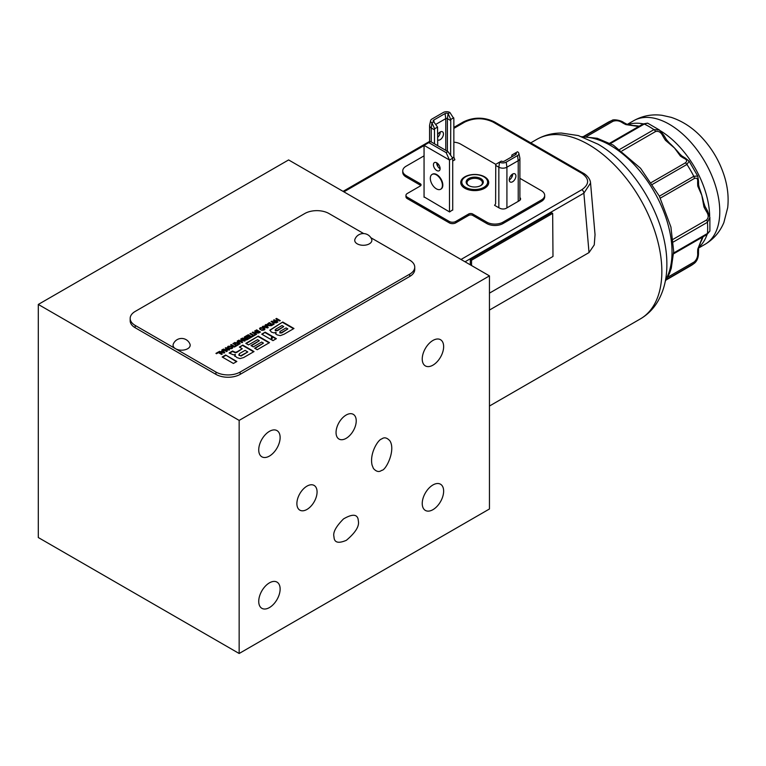 <?xml version="1.0" encoding="UTF-8"?>
<svg xmlns="http://www.w3.org/2000/svg" width="766" height="766" viewBox="0 0 766 766"><rect width="100%" height="100%" fill="white"/><g stroke="black" fill="none" stroke-linecap="round" stroke-linejoin="round"><path stroke-width="1.15" d="M660.426 130.804A71.372 41.201 60 0 1 709.67 216.108A71.372 41.201 -120 0 0 660.426 130.804M707.085 234.473A71.372 41.201 60 0 1 698.678 247.475A71.372 41.201 -120 0 0 707.085 234.473M627.766 124.638A71.372 41.201 60 0 1 643.229 123.862A71.372 41.201 -120 0 0 627.766 124.638M703.054 236.799L703.044 236.818A71.372 41.201 60 0 1 701.809 239.911A71.372 41.201 60 0 1 700.689 242.161L698.621 247.945A2.853 1.81 -174.6 0 1 697.788 249.084L702.508 237.115M667.722 277.225L694.245 261.915C696.801 259.53 697.941 256.591 697.644 253.106A39.966 23.076 60 0 1 697.788 249.084M659.373 196.192L693.805 176.304L697.721 176.065L698.487 180.814A2.853 1.685 -178.8 0 1 697.644 181.982C697.941 178.631 696.801 177.492 694.245 178.555L660.359 198.116M701.809 195.311L697.788 186.167A2.853 1.475 -4.8 0 0 698.621 185.008L699.348 187.986A71.372 41.201 60 0 1 701.809 195.311A71.372 41.201 60 0 1 703.619 202.281L704.969 206.303L703.983 207.011L701.809 195.311M673.084 239.308L706.549 219.986C708.77 217.764 708.722 214.911 706.396 211.426A39.966 23.076 60 0 1 703.983 207.011M619.866 149.322L653.972 129.626L659.392 129.981L663.873 135.352L662.839 135.984C660.981 132.221 658.53 130.747 655.505 131.57L622.04 150.892M674.501 148.01L665.453 140.283L666.564 139.785L669.369 142.964A71.372 41.201 60 0 1 674.501 148.01A71.372 41.201 60 0 1 679.614 153.813L681.836 155.919A2.853 1.475 124.8 0 0 680.409 156.063L674.501 148.01M651.339 182.509L685.225 162.947C687.428 161.253 687.006 159.701 683.961 158.284A39.966 23.076 60 0 1 680.409 156.063M583.979 136.54L612.044 120.406C612.924 119.123 620.661 120.071 623.802 122.579L623.802 122.579A2.853 1.609 121.2 0 0 622.365 122.723C619.493 120.722 616.381 120.233 613.039 121.267L586.517 136.578M638.643 126.505L625.927 124.609A2.853 1.81 -65.4 0 1 627.325 124.456L633.367 125.557A71.372 41.201 60 0 1 635.876 125.71A71.372 41.201 60 0 1 639.17 126.189L639.189 126.189M612.044 120.406L607.735 122.493A82.785 47.798 -120 0 1 611.306 120.769A2.853 1.647 60 0 1 613.039 121.267M659.392 129.981L647.605 123.144L644.283 124.035L610.454 143.568M697.721 176.065L689.122 161.176L686.958 164.441L652.527 184.319M673.64 253L707.468 233.467L709.89 231.035L709.871 217.41L707.468 222.284L673.352 241.979M698.621 247.945L698.487 251.937C698.697 256.888 697.376 260.641 694.503 263.188L666.477 279.446M698.487 251.937A2.853 1.609 178.8 0 1 697.644 253.106M704.969 206.303L707.458 210.841L706.396 211.426M681.836 155.919L685.388 158.141A2.853 1.685 118.8 0 0 683.961 158.284M512.473 156.436L511.765 156.025L511.765 156.848M511.765 177.31L511.765 174.667M515.441 154.722L515.71 152.817A2.145 1.245 180 0 1 516.322 153.851A2.145 1.245 180 0 1 515.71 154.569L504.401 161.099A2.145 1.245 180 0 1 501.366 161.099L499.556 162.133A4.701 2.719 -0 0 0 506.211 162.133L517.51 155.613A4.701 2.719 -0 0 0 518.85 153.353A4.701 2.719 -0 0 0 517.51 151.773L511.908 155.01L511.765 156.025M519.894 197.532A4.567 2.633 180 0 1 520.574 198.911A4.567 2.633 180 0 1 519.233 200.778L506.316 208.237A4.567 2.633 180 0 1 499.853 208.228A5.707 3.294 180 0 1 498.848 207.768L494.587 205.317L495.612 203.852L495.755 164.336L460.596 144.075A11.423 6.597 180 0 0 453.855 142.189M453.711 117.773L450.762 119.477L448.1 113.55L449.91 112.506L453.855 118.625L453.855 157.135L454.87 159.768L452.716 161.013M452.716 209.807L449.594 211.962L424.058 196.872M464.828 188.244A13.989 8.072 180 0 1 460.739 182.538A13.989 8.072 180 0 1 474.719 174.457A13.989 8.072 180 0 1 488.708 182.538A13.989 8.072 180 0 1 480.071 189.997A13.989 8.072 180 0 1 464.828 188.244M406.095 175.548L406.095 176.946L420.218 185.104L420.218 183.706L406.095 175.548A11.423 6.597 180 0 1 402.744 170.885A11.423 6.597 180 0 1 406.095 166.222L424.058 155.852M420.218 183.706A2.853 1.647 180 0 1 421.061 184.865A2.853 1.647 180 0 1 420.218 186.033L407.301 193.492A4.567 2.633 180 0 0 405.961 195.359L405.961 196.757A4.567 2.633 180 0 0 407.301 198.624L449.288 222.858L449.288 221.46L407.301 197.226A4.567 2.633 180 0 1 405.961 195.359M455.751 221.46L455.751 222.858L468.668 215.399L468.668 214.001L455.751 221.46A4.567 2.633 180 0 1 449.288 221.46M468.668 214.001A2.853 1.647 180 0 1 472.708 214.001L486.831 222.159A11.423 6.597 180 0 0 502.984 222.159L502.984 223.557A11.423 6.597 180 0 1 486.831 223.557L486.831 222.159M519.894 178.315L541.342 190.696A11.423 6.597 180 0 1 544.683 195.359A11.423 6.597 180 0 1 541.342 200.022L502.984 222.159M512.674 174.035A4.711 2.719 -60 0 1 509.246 179.972M518.85 153.353L519.855 157.94A5.707 3.294 180 0 1 519.894 158.351A5.707 3.294 180 0 1 518.228 160.688L506.92 167.208A5.707 3.294 180 0 1 498.848 167.208L495.612 165.351M519.894 198.93A4.567 2.633 180 0 1 520.411 199.61M437.702 166.27L437.702 163.531M437.702 145.664L437.558 127.099L434.619 128.793L434.475 129.808L431.239 127.951A5.707 3.294 180 0 1 429.573 125.614A5.707 3.294 180 0 1 429.611 125.203L430.616 120.616A4.701 2.719 -0 0 0 431.957 122.876L433.757 121.832L437.558 127.099M434.475 143.807L434.475 129.808M452.524 157.901L453.855 157.135M450.762 119.477L450.619 155.268M450.619 120.492L447.392 118.625A1.139 0.661 -0 0 0 445.774 118.625L435.663 124.465M460.768 183.064A13.989 8.072 180 0 1 461.955 180.297L462.942 179.024A12.907 7.449 -0 0 0 461.821 182.375A12.907 7.449 -0 0 0 477.678 189.326A12.907 7.449 -0 0 0 486.506 179.024A12.907 7.449 -0 0 0 474.719 174.619A12.907 7.449 -0 0 0 462.942 179.024M486.506 179.024L487.492 180.297A13.989 8.072 180 0 1 488.679 183.064M406.095 176.946A11.423 6.597 180 0 1 402.744 172.283L402.744 170.885M420.218 185.104A2.853 1.647 180 0 1 420.783 185.564M416.417 203.909A4.567 2.633 120 0 0 416.445 203.43L440.67 217.879M455.751 222.858A4.567 2.633 180 0 1 449.288 222.858M468.668 215.399A2.853 1.647 180 0 1 472.708 215.399L486.831 223.557M502.984 223.557L541.342 201.42L541.342 200.022M544.683 195.359L544.683 196.757A11.423 6.597 180 0 1 541.342 201.42M512.569 174.083A4.711 2.719 -60 0 1 514.924 173.853A4.711 2.719 -60 0 1 514.924 179.292A4.711 2.719 -60 0 1 510.213 182.011A4.711 2.719 -60 0 1 509.495 178.239A4.711 2.719 -60 0 1 512.569 174.083M498.848 207.768L498.848 167.208L499.556 162.133L495.755 164.336M434.619 128.793L431.957 122.876L431.239 127.951L431.239 141.94M437.702 137.277A4.711 2.719 120 0 0 440.23 132.087A4.711 2.719 120 0 0 440.22 131.972M449.91 112.506A4.701 2.719 -0 0 0 443.255 112.506L431.957 119.036A4.701 2.719 -0 0 0 430.616 120.616M581.901 173.365C589.523 178.804 589.504 184.242 581.854 189.7A2.853 1.647 -120 0 1 583.874 193.176L590.557 183.017C590.318 177.559 584.037 173.403 583.338 173.221L583.338 173.221A2.853 1.647 -60 0 0 581.901 173.365L493.036 122.053C483.614 117.658 474.183 117.667 464.742 122.081A2.853 1.647 -120 0 0 463.315 121.947C473.685 116.939 484.074 116.93 494.463 121.909L494.463 121.909A2.853 1.647 120 0 0 493.036 122.053M440.67 217.42A4.567 2.633 -60 0 1 440.642 217.898M437.702 139.91A4.711 2.719 120 0 0 437.769 139.948A4.711 2.719 120 0 0 441.398 138.694A4.711 2.719 120 0 0 443.457 133.954A4.711 2.719 120 0 0 442.48 131.79A4.711 2.719 120 0 0 437.702 134.634M433.757 121.832A2.145 1.245 180 0 1 433.144 121.114A2.145 1.245 180 0 1 433.757 120.08L445.065 113.55A2.145 1.245 180 0 1 448.1 113.55L447.392 118.625L447.392 151.266M432.292 174.313A8.56 4.941 60 0 1 432.493 174.188A8.56 4.941 60 0 1 436.773 174.61A8.56 4.941 60 0 1 442.365 182.155A8.56 4.941 60 0 1 441.053 189.02A8.56 4.941 60 0 1 440.852 189.125M436.773 170.531A4.711 2.719 60 0 1 433.7 166.385A4.711 2.719 60 0 1 434.418 162.603A4.711 2.719 60 0 1 439.129 165.322A4.711 2.719 60 0 1 439.129 170.77A4.711 2.719 60 0 1 436.773 170.531M452.716 210.162L452.716 158.179L447.966 151.601L430.607 141.576L424.058 145.358L424.058 197.226M449.489 211.904L449.489 160.046L446.166 152.635L428.807 142.62M424.058 145.358L449.489 160.046L452.716 158.179M440.105 168.721A4.711 2.719 60 0 1 440 168.664A4.711 2.719 60 0 1 436.677 162.785M447.966 151.601L446.166 152.635M466.168 182.279A8.56 4.941 180 0 1 477.84 177.463A8.56 4.941 180 0 1 480.78 185.564A8.56 4.941 180 0 1 468.668 185.564A8.56 4.941 180 0 1 466.168 182.279M480.464 185.745A7.708 4.452 -0 0 0 482.427 182.768A7.708 4.452 -0 0 0 482.427 182.586A7.708 4.452 -0 0 0 474.566 178.325A7.708 4.452 -0 0 0 467.011 182.768A7.708 4.452 -0 0 0 467.021 182.95A7.708 4.452 -0 0 0 468.983 185.745M590.557 183.007L595.038 234.635L594.253 244.909L589.025 252.579L489.455 310.058M489.455 293.139L552.985 256.466L552.669 213.388L551.453 212.699L470.305 259.55L470.343 264.854M470.305 259.55L471.521 260.239L471.559 265.553M552.669 213.388L471.521 260.239M436.371 174.849A8.56 4.941 -120 0 0 432.091 174.418A8.56 4.941 -120 0 0 432.091 184.309A8.56 4.941 -120 0 0 440.651 189.25A8.56 4.941 -120 0 0 441.963 182.394A8.56 4.941 -120 0 0 436.371 174.849M222.466 349.622L224.783 352.628L224.084 353.03L218.865 351.699L220.924 351.661L222.427 350.79L221.786 350.014L222.466 349.622L224.534 352.772M228.316 348.415L227.397 347.237L228.144 346.242L231.916 346.337L232.835 347.515L232.088 348.511L228.316 348.415M237.977 344.355L238.542 344.681L235.497 346.443L234.932 346.108L236.129 345.418L232.931 343.58L233.592 343.197L236.78 345.045L237.977 344.355L238.14 344.911M241.29 338.754L245.053 340.927L239.863 340.717L242.621 342.325L241.999 342.689L238.236 340.516L243.425 340.717L240.658 339.118L241.29 338.754L244.641 341.157M248.289 334.713L252.052 336.887L249.343 338.448L248.778 338.122L250.827 336.935L249.84 336.37L247.408 337.155L249.304 336.054L248.203 335.422L246.116 336.628L245.541 336.293L248.289 334.713L251.65 337.117M255.25 330.692L259.004 332.865L253.814 332.664L256.581 334.263L255.959 334.627L252.196 332.454L257.386 332.655L254.618 331.056L255.25 330.692L258.602 333.105M261.819 330.328L263.667 330.127L263.38 328.174L260.804 328.001L260.181 329.495L259.559 328.614L260.268 327.695L264.04 327.791L264.95 328.968L264.203 329.974L261.321 330.146L264.117 329.064L263.667 330.127L263.38 328.643M260.804 328.001L260.823 329.131M267.937 325.54L266.989 324.411L269.278 322.591L273.041 324.765L271.48 325.665L267.937 325.54M276.507 318.417L280.27 320.59L279.619 320.973L278.115 320.102L276.402 321.098L277.905 321.959L277.244 322.342L273.481 320.169L274.142 319.786L275.837 320.762L277.551 319.776L275.856 318.8L276.507 318.417L279.868 320.82M276.382 338.658L272.945 340.64L271.729 339.941L272.533 336.437L276.382 338.658M245.809 343.35L258.286 336.14L269.508 342.622L257.232 349.708L254.628 348.204L263.466 343.111L261.666 342.067L253.297 346.902L250.97 345.562L259.339 340.726L257.548 339.692L248.51 344.901L245.809 343.35M225.625 355.003L236.847 361.485L233.4 363.467L222.178 356.994L225.625 355.003L236.435 361.715M354.945 239.241A8.56 4.941 0 0 0 363.295 245.283A8.56 4.941 0 0 0 371.644 239.241A8.981 8.981 0 0 0 354.945 239.241M363.687 233.573L328.978 213.542A17.13 9.891 0 0 0 304.753 213.542L135.189 311.436A17.13 9.891 0 0 0 130.172 318.426A17.13 9.891 0 0 0 135.189 325.416L175.567 348.731A8.56 4.941 0 0 0 185.765 349.555A8.56 4.941 0 0 0 189.968 344.125A8.981 8.981 0 0 0 173.269 344.125A8.56 4.941 0 0 0 175.567 348.731L215.935 372.037A17.13 9.891 0 0 0 240.16 372.037L409.724 274.142A17.13 9.891 0 0 0 414.741 267.142A17.13 9.891 0 0 0 409.724 260.153L370.868 237.719M234.808 355.912L235.363 354.447L233.419 354.85L229.101 352.992L232.538 351.01L235.421 352.322L236.866 351.881L242.276 348.75L239.365 347.075L242.803 345.083L254.025 351.565L243.636 357.559L240.045 358.584L236.943 357.578L234.741 355.587M261.723 334.158L265.16 332.176L271.834 336.025L271.02 339.53L261.723 334.158M275.607 333.507L276.133 332.425L273.73 332.875L271.346 332.042L269.9 330.089L282.75 322.017L293.972 328.499L284.071 334.215L280.346 335.613L277.043 334.876L275.597 333.401M269.862 330.357L282.75 322.017M271.71 321.193L276.88 322.543L273.433 322.591L274.142 324.133L273.405 324.554L272.524 322.419L271.049 321.567L271.71 321.193L273.184 322.046M265.907 324.535L268.224 327.542L267.525 327.953L262.317 326.613L265.869 325.713L265.228 324.928L265.907 324.535L267.976 327.685M256.687 329.868L260.45 332.032L259.789 332.415L256.026 330.242L256.687 329.868L260.047 332.272M254.963 334.541L255.538 334.876L252.493 336.628L251.918 336.303L253.115 335.613L249.927 333.765L250.578 333.392L253.776 335.23L254.963 334.541L255.135 335.106M243.148 338.323L245.857 337.902L244.306 337.011L244.967 336.628L248.73 338.802L246.939 339.836L244.67 339.97L244.335 339.051L241.788 338.467L242.496 338.055L244.89 338.926L245.857 337.902M237.891 340.717L240.208 343.723L239.509 344.125L234.3 342.785L236.349 342.756L237.853 341.885L237.211 341.109L237.891 340.717L239.959 343.867M231.303 344.518L235.066 346.692L234.406 347.075L230.643 344.901L231.303 344.518L234.655 346.921M225.855 347.659L229.618 349.832L224.419 349.631L227.196 351.24L226.564 351.594L222.801 349.42L227.981 349.631L225.233 348.023L225.855 347.659L229.216 350.072M218.511 351.9L222.274 354.074L221.613 354.457L218.415 352.609L216.51 353.72L215.935 353.385L218.511 351.9L221.872 354.313M135.189 325.416L135.189 327.752L215.935 374.363L215.935 372.037M240.16 372.037L240.16 374.363L409.724 276.469L409.724 274.142M414.741 267.142L414.741 269.479A17.13 9.891 180 0 1 409.724 276.469M240.16 374.363A17.13 9.891 180 0 1 215.935 374.363M135.189 327.752A17.13 9.891 180 0 1 130.172 320.753L130.172 318.426M222.58 357.224L225.625 355.472M241.003 355.606L247.791 351.939L245.063 350.368L239.375 353.653L239.289 355.06L241.003 356.075L247.791 351.939M239.375 354.112L239.289 355.529L238.714 354.859L241.003 356.075M229.503 353.231L232.538 351.479L235.421 352.791L236.866 352.341L242.276 348.75M239.768 347.304L242.803 345.083M242.803 345.552L253.623 351.795M234.808 356.382L235.392 354.466M246.212 343.58L258.286 336.14M258.286 336.609L269.105 342.852M255.03 348.444L263.466 343.111M251.372 345.792L259.339 340.726M262.125 334.397L265.16 332.176M265.16 332.645L271.738 336.437M271.825 339.989L272.533 336.437M272.533 336.896L275.98 338.888M275.837 329.591L275.415 330.788L277.589 330.136L283.755 326.575L282.003 325.569L275.837 329.131L275.415 330.318L275.09 329.897L275.415 330.788L277.589 330.606L283.755 326.575M287.834 328.93L281.744 332.913L279.849 332.99L279.992 331.898L279.849 332.99L281.744 332.444L287.834 328.93L286.082 327.915L279.992 331.439L279.849 332.521L279.992 331.439M282.75 322.486L293.57 328.729M275.607 333.966L276.133 332.425M277.493 322.189L276.402 321.098M273.883 320.399L274.142 319.786M274.142 320.255L275.837 320.762M275.837 321.232L277.551 319.776M273.184 322.505L276.229 322.926M273.979 324.229L273.433 322.591M267.028 324.65L269.278 322.591M269.278 323.06L272.629 325.004M268.502 323.664L268.598 325.157L271.844 324.841L269.153 323.29L267.87 324.382L268.598 325.627L271.193 325.674L271.844 324.841M262.872 326.756L263.016 326.211M263.016 326.67L264.366 326.575M264.366 327.044L265.869 325.713M267.238 327.369L266.195 326.105L265.046 326.766L267.229 327.379M267.229 327.838L265.046 326.766M260.804 328.47L260.823 329.591L260.804 328.47M259.607 328.844L260.268 328.164L264.04 328.26L264.921 329.198M256.179 334.503L253.814 332.664M252.598 332.693L252.895 332.051M252.895 332.521L257.366 332.664M257.366 333.133L257.386 332.655M252.32 336.533L253.115 335.613M250.329 334.005L250.578 333.392M250.578 333.852L253.776 335.23M253.776 335.7L254.963 335.01M249.18 338.352L250.827 336.935M247.811 337.385L249.304 336.054M245.943 336.533L248.289 335.173M244.344 339.127L244.89 338.467M244.718 337.241L244.967 336.628M244.967 337.097L248.328 339.032M242.353 338.61L242.496 338.055M247.533 338.869L246.47 339.951L245.235 339.999L245.283 339.281L245.235 339.999L247.533 338.869L246.365 338.189L245.235 339.53L245.283 338.811M242.496 338.524L243.148 338.783M242.219 342.555L239.854 340.726M238.638 340.746L238.935 340.114M238.935 340.583L243.406 340.726M234.856 342.929L235.009 342.383M235.009 342.852L236.349 342.756M236.349 343.216L237.853 341.885M239.222 343.541L238.178 342.278L237.029 342.938L239.212 343.551M239.212 344.02L237.029 342.938M235.334 346.347L236.129 345.418M233.333 343.81L233.592 343.197M233.592 343.666L236.78 345.045M236.78 345.504L237.977 344.815M227.425 347.477L228.144 346.701L231.916 346.806L232.797 347.745M231.255 346.72L228.68 346.548L228.23 347.151L228.967 348.042L231.543 348.204L232.002 347.601L231.255 346.72M228.278 347.391L228.967 348.501L231.543 348.674L231.945 347.831M226.793 351.47L224.419 349.631M223.212 349.66L223.5 349.028M223.5 349.488L227.99 350.091M219.43 351.843L219.574 351.288M219.574 351.757L220.924 351.661M220.924 352.13L222.427 350.79M223.796 352.446L222.743 351.182L221.594 351.853L223.777 352.456M223.777 352.925L221.594 351.853M216.338 353.624L218.511 352.37M489.455 275.884L288.61 159.931L38.3 304.437L38.3 537.531L239.155 653.494L489.455 508.978L489.455 275.884L239.155 420.4L38.3 304.437M432.934 365.162A15.129 8.732 -60 0 1 425.369 365.909A15.129 8.732 -60 0 1 425.369 348.444A15.129 8.732 -60 0 1 440.507 339.702A15.129 8.732 -60 0 1 442.825 351.824A15.129 8.732 -60 0 1 432.934 365.162M432.934 509.677A15.129 8.732 -60 0 1 425.369 510.424A15.129 8.732 -60 0 1 425.369 492.959A15.129 8.732 -60 0 1 440.507 484.217A15.129 8.732 -60 0 1 442.825 496.339A15.129 8.732 -60 0 1 432.934 509.677M358.459 521.675C359.158 526.682 355.137 532.897 346.366 540.308C339.127 543.4 335.068 542.797 334.177 538.479L333.813 535.903C333.143 531.786 336.379 526.127 343.513 518.917C352.006 513.986 356.87 514.043 358.105 519.099L358.459 521.675M372.094 465.163C369.317 453.434 378.241 439.464 381.669 438.985C384.245 436.993 386.993 437.616 389.904 440.852C395.945 450.226 385.815 470.65 381.669 470.353C379.084 472.344 376.336 471.722 373.425 468.486L372.094 465.163M346.136 438.353A14.276 8.244 -60 0 1 339.003 439.062A14.276 8.244 -60 0 1 339.003 422.573A14.276 8.244 -60 0 1 353.279 414.339A14.276 8.244 -60 0 1 355.462 425.772A14.276 8.244 -60 0 1 346.136 438.353M239.155 420.4L239.155 653.494M306.975 509.438A14.276 8.244 -60 0 1 299.841 510.146A14.276 8.244 -60 0 1 299.841 493.668A14.276 8.244 -60 0 1 314.117 485.424A14.276 8.244 -60 0 1 316.301 496.866A14.276 8.244 -60 0 1 306.975 509.438M269.431 607.572A15.129 8.732 -60 0 1 261.867 608.319A15.129 8.732 -60 0 1 261.867 590.854A15.129 8.732 -60 0 1 276.995 582.112A15.129 8.732 -60 0 1 279.312 594.244A15.129 8.732 -60 0 1 269.431 607.572M269.431 456.067A15.129 8.732 -60 0 1 261.867 456.814A15.129 8.732 -60 0 1 261.867 439.339A15.129 8.732 -60 0 1 276.995 430.607A15.129 8.732 -60 0 1 279.312 442.729A15.129 8.732 -60 0 1 269.431 456.067M666.171 279.954L690.52 265.888A82.785 47.798 -120 0 0 693.805 263.667A2.853 1.647 -120 0 0 694.245 261.915M697.788 186.167A39.966 23.076 60 0 1 697.644 181.982M706.549 234.702A2.853 1.647 60 0 0 706.884 234.588L706.884 234.588A2.853 1.647 60 0 0 707.468 233.467A82.785 47.798 -120 0 0 707.468 222.284A2.853 1.647 -120 0 0 706.549 219.986M665.453 140.283A39.966 23.076 60 0 1 662.839 135.984M694.245 178.555A2.853 1.647 60 0 0 693.805 176.304A82.785 47.798 -120 0 0 686.958 164.441A2.853 1.647 -120 0 0 685.225 162.947M625.927 124.609A39.966 23.076 60 0 1 622.365 122.723M655.505 131.57A2.853 1.647 60 0 0 653.972 129.626A82.785 47.798 -120 0 0 644.283 124.035A2.853 1.647 -120 0 0 643.028 123.977L647.605 123.144M665.501 280.155A87.065 50.269 -120 0 0 610.464 145.425A87.065 50.269 -120 0 0 582.869 137.037M633.635 120.731C642.53 115.79 652.01 113.981 662.063 115.312L671.14 117.332C682.851 121.229 693.23 128.123 702.298 138.004C712.572 149.226 719.963 162.105 724.492 176.62C727.729 187.143 728.801 197.494 727.7 207.672L723.88 222.513C720.002 231.849 713.711 239.126 704.998 244.344A71.372 41.201 -120 0 0 704.998 161.932A71.372 41.201 -120 0 0 633.635 120.731L627.249 124.418M517.51 155.613L518.228 160.688L518.228 201.362M506.211 162.133L506.92 167.208L506.92 207.883M407.301 197.226L407.301 198.624M472.708 214.001L472.708 215.399M445.774 150.328L445.774 118.625L445.065 113.55M464.742 122.081L453.855 128.372M424.058 145.569L343.896 191.854M461.017 259.463L581.854 189.7M434.063 122.254L433.757 120.08M495.047 123.02A2.853 1.647 120 0 0 494.463 121.909L583.338 173.221M589.025 252.579L583.874 193.176L465.029 261.79M661.853 271.461A103.63 59.834 -120 0 0 616.611 167.17A103.63 59.834 -120 0 0 536.755 139.412C544.329 135.122 552.554 133.006 561.449 133.064L578.32 135.572L597.949 144.171C635.052 165.236 667.234 219.679 666.86 264.471C666.937 278.087 664.055 290.161 658.224 300.693C653.829 308.42 647.883 314.491 640.386 318.895A103.63 59.834 -120 0 0 661.853 271.461M583.386 136.559L607.735 122.493M690.52 265.888L694.494 263.198M709.89 231.035L706.884 234.588L673.601 253.805M707.458 210.841L709.871 217.41M698.487 180.814L698.621 185.008M685.388 158.141L689.122 161.176M663.873 135.352L666.564 139.785M643.028 123.977L609.746 143.194M623.802 122.579L627.325 124.456M665.281 281.314L669.484 273.433L671.265 268.311L673.687 251.392L670.911 226.995L659.354 196.144L640.567 168.281L613.317 145.138L597.269 138.301L581.758 136.645M704.998 244.344L698.611 248.031M519.894 158.351L519.894 200.29M429.573 125.614L429.573 142.179M343.063 191.366L429.573 141.423M437.702 136.731L438.755 136.118M453.855 127.405L463.315 121.947M489.455 406.037L640.386 318.895M530.761 142.869L536.755 139.412"/></g></svg>
